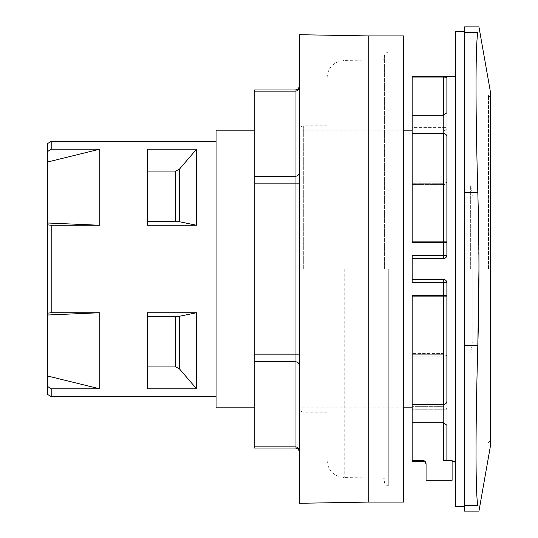 <?xml version="1.0" encoding="UTF-8"?>
<svg xmlns="http://www.w3.org/2000/svg" width="538" height="538" viewBox="0 0 538 538"><rect width="100%" height="100%" fill="white"/><g stroke="black" fill="none" stroke-linecap="round" stroke-linejoin="round"><path stroke-width="0.4" stroke-dasharray="2.69 2.02" d="M490.273 91.11L490.273 446.89M47.727 394.556L47.727 143.444M216.068 130.162L216.068 407.838M216.068 269L216.068 141.44L216.068 269M455.565 269L455.565 76.793L455.565 269M443.413 404.583L443.413 296.095L412.175 296.095L412.175 404.583L443.413 404.583C445.773 404.139 446.93 402.942 446.89 401.005L446.89 282.887A3.47 3.47 0 0 0 443.413 279.41L412.175 279.41L443.413 279.41C445.525 279.619 446.681 280.775 446.89 282.887L446.89 296.095L446.89 282.887A3.47 0.336 180 0 0 443.413 282.544L412.175 282.544L412.175 258.59L443.413 258.59A3.47 3.47 0 0 0 446.89 255.113C446.681 257.225 445.525 258.381 443.413 258.59L443.413 255.456A3.47 0.336 0 0 0 446.89 255.113L446.89 136.995C446.937 135.065 445.78 133.875 443.413 133.417L412.175 133.417L412.175 241.905L443.413 241.905L443.413 133.417M412.175 115.3L443.413 115.3L446.89 112.758L446.89 77.297L446.89 181.124L446.89 127.371A3.47 3.457 180 0 1 443.413 130.821L443.413 127.371L412.175 127.371L412.175 130.821L412.175 127.371L443.413 127.371L443.413 77.075L412.175 77.075L412.175 133.417M443.413 77.075L444.677 77.089M426.062 463.904L426.062 480.293L452.095 480.293L452.095 460.42L452.095 461.207L452.095 460.42L443.413 460.42L443.413 409.774L443.413 422.7L446.89 425.242L446.89 356.876L446.89 460.071L446.89 356.876A3.47 2.145 180 0 0 443.413 354.73L412.175 354.73L412.175 353.405L412.175 461.207M445.235 460.373L443.413 460.42M443.413 422.7L412.175 422.7L412.175 295.436L412.175 354.73L443.413 354.73L443.413 353.405L443.413 422.7L443.413 356.876L446.89 356.876L412.175 356.876L443.413 356.876L443.413 353.405L443.413 406.345A3.47 3.436 -0 0 1 446.89 409.774L446.89 356.876A3.47 3.47 0 0 0 443.413 353.405L412.175 353.405L443.413 353.405A3.47 3.47 0 0 1 446.89 356.876A3.47 2.145 180 0 0 443.413 354.73L443.413 406.345L412.175 406.345L443.413 406.345L443.413 409.774L412.175 409.774L443.413 409.774L443.413 406.345A3.47 3.436 -0 0 1 446.89 409.774L443.413 409.774L446.89 409.774L446.89 460.071M412.175 404.583L412.175 422.7M464.24 26.9L464.24 511.1M464.24 269L464.24 31.238L464.24 269M464.24 505.451L477.825 505.451C475.451 493.783 475.451 427.374 477.825 345.423L464.24 345.423M478.954 269L477.825 192.577C475.451 110.626 475.451 44.217 477.825 32.549L464.24 32.549M490.273 269L490.273 444.287L490.273 269M488.538 269L488.538 95.455L488.538 269M443.413 115.3L443.413 183.27L412.175 183.27L412.175 242.564L412.175 183.27L412.175 184.595L412.175 183.27L443.413 183.27A3.47 2.145 0 0 0 446.89 181.124L443.413 181.124L443.413 115.3L443.413 181.124L412.175 181.124L412.175 184.595L412.175 181.124L443.413 181.124L443.413 184.595L443.413 130.821A3.47 3.457 180 0 0 446.89 127.371L446.89 77.297M446.89 255.113L446.89 241.905L446.89 255.113A3.47 3.47 0 0 1 443.413 258.59A3.47 3.47 0 0 0 446.89 255.113A3.47 3.47 0 0 1 443.413 258.59M412.175 296.095L412.175 295.436L443.413 295.436A3.47 0.659 0 0 1 446.89 296.095L443.413 296.095L443.413 279.41A3.47 3.47 0 0 1 446.89 282.887A3.47 3.47 0 0 0 443.413 279.41L412.175 279.41M412.175 258.59L412.175 255.456L443.413 255.456L443.413 241.905L446.89 241.905A3.47 0.659 180 0 1 443.413 242.564L412.175 242.564L412.175 241.905M412.175 460.42L422.592 460.42L422.592 461.207M254.245 191.817L254.245 407.838L254.245 191.817M412.175 255.456L412.175 282.544L412.175 255.456M412.175 130.821L412.175 130.162L412.175 130.821L443.413 130.821L412.175 130.821M47.727 161.972L99.792 149.174L99.792 225.261L47.727 223.001M47.727 314.999L99.792 312.739L99.792 388.826L47.727 376.028M47.727 224.857L51.197 225.261L99.792 225.261M179.41 221.73L147.513 221.4L147.513 171.05L147.513 225.261L196.545 225.261L196.545 149.174L147.513 149.174L147.513 171.05L175.731 171.05L179.41 169.201L179.41 221.73L196.545 225.261M147.513 171.05L147.513 221.4M196.545 149.174L179.41 169.201M196.545 312.739L179.41 316.27L175.731 316.6L147.513 316.6L147.513 366.95L175.731 366.95L179.41 368.799L196.545 388.826L196.545 312.739L147.513 312.739L147.513 388.826L196.545 388.826M147.513 366.95L147.513 316.6M47.727 386.54L51.197 388.826L99.792 388.826M51.197 388.826L51.197 396.56M51.197 225.261L51.197 312.739L47.727 313.143M51.197 312.739L99.792 312.739M51.197 141.44L51.197 149.174L47.727 151.46M51.197 149.174L99.792 149.174M455.565 31.238L455.565 506.762M299.37 354.73L299.37 130.162L299.37 354.73M299.37 34.708L299.37 503.292M368.792 35.918L368.792 502.082M403.5 35.918L403.5 502.082M403.5 269L403.5 485.935L403.5 269M327.138 269L327.138 460.205L327.138 269M384.408 269L384.408 56.403L384.408 269M254.245 448.013L254.245 89.987M299.37 450.609L299.37 365.443L299.37 450.609A4.338 3.759 0 0 0 295.032 446.849L295.032 361.684L254.245 361.684M299.37 354.165L299.37 183.835L299.37 354.165L295.032 354.165L295.032 183.835L254.245 183.835M299.37 172.557L299.37 87.391L299.37 172.557A4.338 3.759 180 0 1 295.032 176.316L295.032 89.987M299.37 87.391L299.37 85.65L299.37 87.391A4.338 3.759 180 0 1 295.032 91.151L254.245 91.151M470.676 269L470.676 185.792L470.676 269M472.922 269L472.922 341.637L472.922 269M443.413 279.41A3.47 3.47 0 0 1 446.89 282.887M443.413 127.371L446.89 127.371L443.413 127.371M446.89 181.124A3.47 2.145 0 0 1 443.413 183.27L443.413 181.124L446.89 181.124A3.47 3.47 0 0 1 443.413 184.595A3.47 3.47 0 0 0 446.89 181.124M175.731 221.4L175.731 171.05M175.731 366.95L175.731 316.6M179.41 316.27L179.41 368.799M464.24 192.577L477.825 192.577M303.708 269L303.708 125.825L303.708 269M388.745 269L388.745 485.935L388.745 269M344.192 269L344.192 477.556L344.192 269M295.032 448.013L295.032 446.849L254.245 446.849M299.37 365.443A4.338 3.759 180 0 0 295.032 361.684L295.032 354.165L254.245 354.165M299.37 183.835L295.032 183.835L295.032 176.316L254.245 176.316M490.273 440.81L488.538 442.545L490.273 444.287M490.273 97.19L488.538 95.455L490.273 93.713M412.175 184.595L443.413 184.595L412.175 184.595M327.138 412.175L303.708 412.175C301.098 411.947 299.653 410.501 299.37 407.838L403.5 407.838M327.138 125.825L303.708 125.825C301.098 126.053 299.653 127.499 299.37 130.162L403.5 130.162M403.5 52.065L388.745 52.065C386.136 52.3 384.69 53.746 384.408 56.403M403.5 485.935L388.745 485.935C386.136 485.7 384.69 484.254 384.408 481.597M327.138 460.205C327.259 465.74 329.451 470.273 333.721 473.81L336.667 475.693L344.192 477.556L384.408 478.255M327.138 77.795C327.259 72.26 329.451 67.727 333.721 64.19L336.667 62.307L344.192 60.444L384.408 59.745M470.676 185.792L472.922 196.363M470.676 352.208L472.922 341.637"/><path stroke-width="0.81" d="M47.727 151.46L51.197 149.174L51.197 141.44L47.727 143.444L47.727 394.556L51.197 396.56L51.197 388.826L47.727 386.54M47.727 223.001L99.792 225.261L99.792 149.174L47.727 161.972M254.245 407.838L216.068 407.838L216.068 130.162L254.245 130.162M444.677 77.089L446.89 77.297L443.413 77.075L443.413 115.3L446.89 112.758L446.89 77.297M443.413 115.3L412.175 115.3L412.175 76.793L455.565 76.793M412.175 77.075L443.413 77.075M412.175 133.417L443.413 133.417L443.413 241.905L412.175 241.905L412.175 115.3M446.89 255.113A3.47 0.336 -0 0 1 443.413 255.456L443.413 258.59C445.525 258.381 446.681 257.225 446.89 255.113L446.89 136.995C446.937 135.065 445.78 133.875 443.413 133.417M443.413 258.59L412.175 258.59L412.175 279.41L443.413 279.41L443.413 282.544A3.47 0.336 180 0 1 446.89 282.887C446.681 280.775 445.525 279.619 443.413 279.41M446.89 282.887L446.89 401.005C446.93 402.942 445.773 404.139 443.413 404.583L412.175 404.583L412.175 296.095L443.413 296.095L443.413 404.583M412.175 460.42L422.592 460.42C424.697 460.629 425.854 461.792 426.062 463.904C425.854 461.792 424.697 460.629 422.592 460.42L422.592 461.207L412.175 461.207L412.175 404.583M412.175 422.7L443.413 422.7L443.413 460.42L445.235 460.373M446.89 460.071L446.89 425.242L443.413 422.7M443.413 460.42L452.095 460.42L452.095 480.293L426.062 480.293L426.062 463.904M464.24 345.423L464.24 26.9L478.954 26.9L490.273 91.11L490.273 446.89L478.954 511.1L464.24 511.1L464.24 345.423L477.825 345.423C475.451 427.374 475.451 493.783 477.825 505.451C479.324 512.99 479.324 512.99 477.825 505.451C479.324 512.99 479.324 512.99 477.825 505.451L464.24 505.451M464.24 32.549L477.825 32.549C479.324 25.01 479.324 25.01 477.825 32.549C479.324 25.01 479.324 25.01 477.825 32.549C475.451 44.217 475.451 110.626 477.825 192.577C479.324 243.526 479.324 294.474 477.825 345.423L478.954 269M412.175 279.41L412.175 282.544L443.413 282.544L443.413 296.095L446.89 296.095A3.47 0.659 0 0 0 443.413 295.436L412.175 295.436L412.175 296.095M412.175 241.905L412.175 242.564L443.413 242.564A3.47 0.659 180 0 0 446.89 241.905L443.413 241.905L443.413 255.456L412.175 255.456L412.175 258.59M47.727 376.028L99.792 388.826L99.792 312.739L47.727 314.999M47.727 313.143L51.197 312.739L99.792 312.739M51.197 149.174L99.792 149.174M51.197 388.826L99.792 388.826M196.545 225.261L196.545 149.174L147.513 149.174L147.513 225.261L196.545 225.261L179.41 221.73L179.41 169.201L175.731 171.05L147.513 171.05M147.513 221.4L179.41 221.73M196.545 388.826L196.545 312.739L147.513 312.739L147.513 388.826L196.545 388.826L179.41 368.799L175.731 366.95L147.513 366.95M147.513 316.6L175.731 316.6L179.41 316.27L196.545 312.739M179.41 169.201L196.545 149.174M51.197 312.739L51.197 225.261L47.727 224.857M51.197 225.261L99.792 225.261M464.24 506.762L455.565 506.762L455.565 31.238L464.24 31.238M299.37 269L299.37 34.708L368.792 35.918L368.792 502.082L299.37 503.292L299.37 269M368.792 502.082L403.5 502.082L403.5 35.918L368.792 35.918M254.245 91.151L295.032 91.151L295.032 89.987L254.245 89.987L254.245 448.013L295.032 448.013C297.642 448.248 299.088 449.694 299.37 452.35M175.731 171.05L175.731 221.4M175.731 316.6L175.731 366.95M179.41 368.799L179.41 316.27M464.24 192.577L477.825 192.577M299.37 87.391A4.338 3.759 0 0 1 295.032 91.151L295.032 176.316L254.245 176.316M254.245 361.684L295.032 361.684L295.032 446.849L254.245 446.849M254.245 183.835L295.032 183.835L295.032 361.684A4.338 3.759 0 0 1 299.37 365.443M299.37 354.165L254.245 354.165M299.37 172.557A4.338 3.759 0 0 1 295.032 176.316L295.032 183.835L299.37 183.835M299.37 450.609A4.338 3.759 0 0 0 295.032 446.849L295.032 448.013M455.565 461.207L452.095 461.207M422.592 461.207C424.677 461.389 425.834 462.545 426.062 464.677M216.068 141.44L51.197 141.44M216.068 396.56L51.197 396.56M403.5 407.838L412.175 407.838M403.5 130.162L412.175 130.162M295.032 89.987C297.642 89.752 299.088 88.306 299.37 85.65"/></g></svg>
